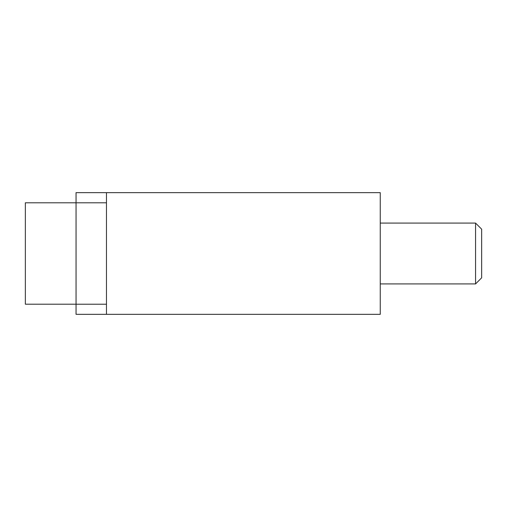 <?xml version="1.0" encoding="UTF-8"?>
<svg xmlns="http://www.w3.org/2000/svg" width="507" height="507" viewBox="0 0 507 507"><rect width="100%" height="100%" fill="white"/><g stroke="black" fill="none" stroke-linecap="round" stroke-linejoin="round"><path stroke-width="0.76" d="M106.47 192.66L76.05 192.66L76.05 314.34L106.47 314.34L106.47 192.66L76.05 192.66L380.25 192.66L380.25 314.34L106.47 314.34M76.05 304.225L106.47 304.225M380.25 283.92L475.566 283.92L475.566 223.08L380.25 223.08M475.566 223.08L481.65 229.164L481.65 277.836L475.566 283.92M106.47 202.8L25.35 202.8L25.35 304.2L76.05 304.2"/></g></svg>
